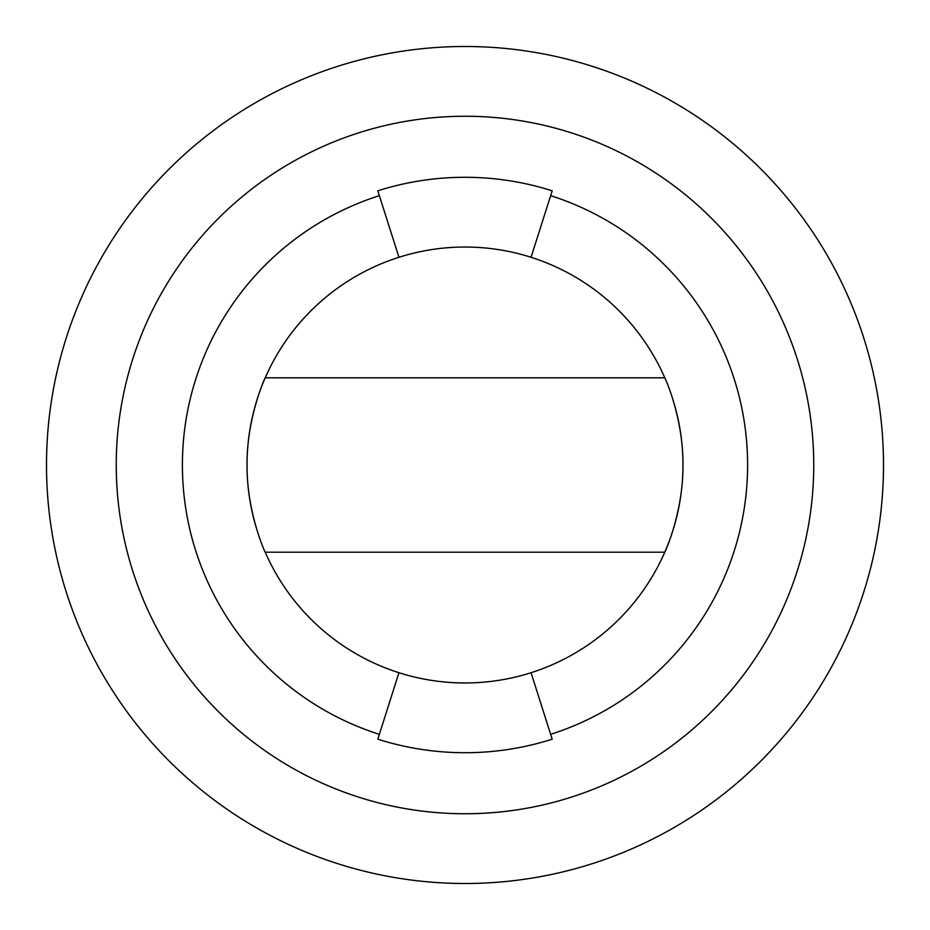 <?xml version="1.0" encoding="UTF-8"?>
<svg xmlns="http://www.w3.org/2000/svg" width="930" height="930" viewBox="0 0 930 930"><rect width="100%" height="100%" fill="white"/><g stroke="black" fill="none" stroke-linecap="round" stroke-linejoin="round"><path stroke-width="1.4" d="M379.359 195.66A282.639 282.639 0 0 0 379.359 734.34M550.641 734.34A282.639 282.639 0 0 0 550.641 195.66M116.25 465A348.75 348.75 0 0 0 465 813.75A348.75 348.75 0 0 0 813.75 465A348.75 348.75 0 0 0 465 116.25A348.75 348.75 0 0 0 116.25 465M46.5 465A418.5 418.5 0 0 0 465 883.5A418.5 418.5 0 0 0 883.5 465A418.5 418.5 0 0 0 465 46.5A418.5 418.5 0 0 0 46.5 465M265.224 377.813C265.19 377.138 246.636 417.942 247.031 465C246.636 512.058 265.213 552.955 265.224 552.188L664.776 552.188A217.969 217.969 0 0 1 531.053 672.716A217.969 217.969 0 0 0 682.969 465C683.364 417.942 664.787 377.045 664.776 377.813L265.224 377.813A217.969 217.969 0 0 1 398.947 257.285A217.969 217.969 0 0 0 255.936 526.682M265.224 552.188A217.969 217.969 0 0 0 531.053 672.716L552.188 739.187A287.719 287.719 0 0 1 377.813 739.187L398.947 672.716A217.969 217.969 0 0 1 265.224 552.188M664.776 552.188C664.811 552.862 683.364 512.058 682.969 465A217.969 217.969 0 0 0 674.064 403.318M664.776 377.813A217.969 217.969 0 0 0 398.947 257.285L377.813 190.813A287.719 287.719 0 0 1 552.188 190.813L531.053 257.285A217.969 217.969 0 0 1 664.776 377.813"/></g></svg>
